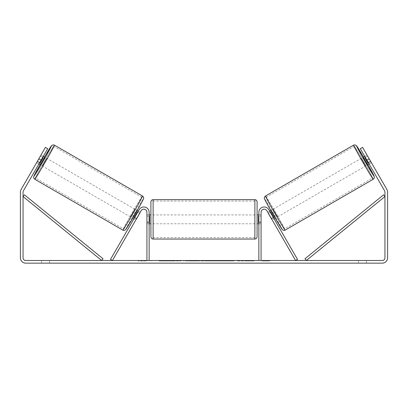 <?xml version="1.0" encoding="UTF-8"?>
<svg xmlns="http://www.w3.org/2000/svg" width="408" height="408" viewBox="0 0 408 408"><rect width="100%" height="100%" fill="white"/><g stroke="black" fill="none" stroke-linecap="round" stroke-linejoin="round"><path stroke-width="0.31" stroke-dasharray="2.04 1.53" d="M271.305 218.438L273.217 217.331L274.105 218.867L268.765 209.62A5.309 5.309 0 0 0 258.861 212.277A5.309 5.309 0 0 1 268.765 209.62A5.309 5.309 0 0 0 258.861 212.277L258.861 260.498L261.069 260.498L261.069 212.277A3.096 3.096 0 0 1 266.847 210.727A3.096 3.096 0 0 0 261.069 212.277L261.069 222.008L261.069 212.277A3.096 3.096 0 0 1 266.847 210.727L272.187 219.973L274.105 218.867L272.187 219.973L266.847 210.727L295.586 260.498L297.498 259.391L268.765 209.62L273.217 217.331L271.305 218.438M261.069 222.008L261.069 223.778L261.069 222.008L258.861 222.008L258.861 223.778L258.861 212.277L258.861 222.008L261.069 222.008M258.861 260.498L261.069 260.498M363.13 157.248L367.552 164.914M364.696 156.346L366.96 155.04L367.134 155.259M370.826 161.563L368.144 163.113L364.981 157.641L367.664 156.091M371.28 162.44L366.96 155.04M371.418 162.68L362.569 147.354L371.418 162.68L369.123 164.006L368.235 162.476L369.123 164.006L371.382 162.7M269.678 211.201L267.765 212.308L268.469 213.364L270.764 212.038L273.926 217.51L271.626 218.836L272.187 219.973M270.815 210.548L271.208 210.319L275.635 217.984L271.208 210.319M275.237 218.209L275.635 217.984M268.398 213.404L270.31 212.298M273.472 217.77L271.555 218.877M271.626 218.836L268.469 213.364M368.49 162.914L370.678 161.65M367.521 156.177L365.328 157.442M364.981 157.641L368.144 163.113M270.764 212.038L273.926 217.51M273.778 217.591L270.621 212.119M277.547 216.877L273.125 209.212L277.547 216.877L365.639 166.015L361.213 158.355L365.639 166.015M273.125 209.212L361.213 158.355M284.473 228.868A18.273 0.495 -120 0 1 274.91 213.292A18.273 0.495 -120 0 1 266.2 197.222A18.273 0.495 -120 0 1 275.762 212.798A18.273 0.495 -120 0 1 284.473 228.868L372.56 178.01A18.273 0.495 -120 0 1 362.998 162.435A18.273 0.495 -120 0 1 354.292 146.365A18.273 0.495 -120 0 1 363.854 161.94A18.273 0.495 -120 0 1 372.56 178.01M266.2 197.222L354.292 146.365M166.214 260.498L181.137 260.498L166.214 260.498M166.214 260.942L181.137 260.942L166.214 260.942M366.364 260.498L366.364 263.155L358.403 263.155L366.364 263.155L366.364 260.498L358.403 260.498L366.364 260.498M49.598 260.498L49.598 263.155L41.636 263.155L49.598 263.155L49.598 260.498L41.636 260.498L49.598 260.498M36.72 162.44L36.618 162.7L38.877 164.006L39.765 162.476L37.465 161.15L36.582 162.68L45.431 147.354L37.465 161.15L39.765 162.476L38.877 164.006L36.582 162.68M247.141 260.498L254.067 260.498L247.141 260.498L247.141 260.942L253.837 260.942L253.837 260.498M253.837 260.942L237.028 260.942L237.028 260.498L241.934 260.498L237.028 260.498L237.028 260.942L247.141 260.942M210.854 260.498L197.691 260.498L217.362 260.498L210.854 260.498L210.854 260.942L204 260.942L204 260.498M41.091 160.176L47.726 148.68L39.765 162.476L47.726 148.68L45.431 147.354L38.791 158.85L41.091 160.176L23.409 190.801A2.652 2.652 0 0 0 23.052 192.127L23.052 257.846A2.652 2.652 0 0 0 25.709 260.498L382.291 260.498A2.652 2.652 0 0 0 384.948 257.846L384.948 192.127A2.652 2.652 0 0 0 384.591 190.801L366.909 160.176L369.209 158.85L362.569 147.354L360.274 148.68L362.569 147.354L360.274 148.68L366.909 160.176M269.918 260.498L261.956 260.498L269.918 260.498L269.918 260.942L265.94 260.942L265.94 260.498M140.734 260.498L146.044 260.498L140.734 260.498L140.734 260.942L140.734 260.498M198.584 260.498L183.646 260.498L198.584 260.498L198.584 260.942L188.547 260.942L188.547 260.498L193.678 260.498L188.547 260.498L188.547 260.942L193.678 260.942L193.678 260.498L193.678 260.942L188.547 260.942L188.547 260.498L188.547 260.942L183.646 260.942L183.646 260.498L183.646 260.942L198.584 260.942L198.584 260.498M234.177 260.498L217.214 260.498L234.177 260.498L234.177 260.942L217.214 260.942L217.214 260.498L217.214 260.942L234.049 260.942L234.049 260.498M38.791 158.85L21.109 189.475A5.309 5.309 0 0 0 20.4 192.127L20.4 257.846A5.309 5.309 0 0 0 25.709 263.155L382.291 263.155A5.309 5.309 0 0 0 387.6 257.846L387.6 192.127A5.309 5.309 0 0 0 386.891 189.475L369.209 158.85M368.235 162.476L360.274 148.68L368.235 162.476L370.535 161.15L368.235 162.476M47.726 148.68L45.431 147.354L47.726 148.68M41.636 260.498L41.636 263.155L41.636 260.498M358.403 260.498L358.403 263.155L358.403 260.498M169.687 260.498L169.687 260.942L159.044 260.942L174.777 260.942L174.777 260.498L171.131 260.498L175.358 260.498L159.044 260.498L174.777 260.498L174.777 260.942L171.131 260.942L175.358 260.942L175.358 260.498M173.206 260.942L173.206 260.498M159.044 260.942L159.044 260.498L159.044 260.942M163.96 260.942L163.96 260.498L169.835 260.498L163.96 260.498L163.96 260.942L169.835 260.942L169.835 260.498L169.835 260.942L163.96 260.942L163.96 260.498L163.96 260.942M166.112 260.942L166.112 260.498M169.687 260.942L175.358 260.942M171.131 260.942L171.131 260.498M265.94 260.942L261.956 260.942L261.956 260.498M261.956 260.942L264.608 260.942L264.608 260.498L264.608 260.942L267.265 260.942L267.265 260.498L267.265 260.942L269.918 260.942M146.044 260.942L138.083 260.942L143.392 260.942L143.392 260.498L143.392 260.942L146.044 260.942L146.044 260.498M142.061 260.942L142.061 260.498M138.083 260.942L138.083 260.498M205.505 260.498L209.452 260.498L205.505 260.498L205.505 260.942L209.452 260.942L209.452 260.498M209.452 260.942L207.488 260.942L207.488 260.498M204 260.942L202.756 260.942L202.756 260.498M202.756 260.942L197.691 260.942L197.691 260.498M197.691 260.942L205.178 260.942L205.178 260.498M205.178 260.942L209.875 260.942L209.875 260.498M209.875 260.942L217.362 260.942L217.362 260.498M217.362 260.942L212.14 260.942L212.14 260.498M212.14 260.942L210.854 260.942M207.488 260.942L205.505 260.942M254.067 260.942L254.067 260.498M248.176 260.942L248.176 260.498M243.724 260.942L243.724 260.498M241.934 260.942L241.934 260.498L241.934 260.942M248.023 260.942L248.023 260.498M234.049 260.942L230.357 260.942L230.357 260.498M230.357 260.942L222.268 260.942L222.268 260.498L222.268 260.942L230.484 260.942L230.484 260.498M230.484 260.942L234.177 260.942M136.695 218.438L134.783 217.331L139.235 209.62A5.309 5.309 0 0 1 149.139 212.277A5.309 5.309 0 0 0 139.235 209.62A5.309 5.309 0 0 1 149.139 212.277L149.139 260.498L146.931 260.498L146.931 212.277A3.096 3.096 0 0 0 141.153 210.727A3.096 3.096 0 0 1 146.931 212.277L146.931 223.778L146.931 212.277A3.096 3.096 0 0 0 141.153 210.727L135.813 219.973L133.895 218.867L134.783 217.331L133.895 218.867L135.813 219.973L141.153 210.727L112.414 260.498L110.502 259.391L139.235 209.62L134.783 217.331L136.695 218.438M149.139 260.498L146.931 260.498M149.139 212.277L149.139 222.008L149.139 212.277M149.139 222.008L149.139 223.778L149.139 222.008L146.931 222.008L149.139 222.008M150.909 201.878L150.909 236.829M257.091 236.829L257.091 223.778M149.139 222.513L146.931 222.513L149.583 222.513L149.583 216.194L149.583 222.513L149.583 216.194L146.931 216.194L146.931 214.929L146.931 216.194L149.139 216.194M258.861 222.513L261.069 222.513L261.069 214.929L261.069 223.778L261.069 222.513L258.417 222.513L258.417 216.194L258.417 222.513L258.417 216.194L261.069 216.194L258.861 216.194M146.931 222.513L146.931 216.194L146.931 222.513M254.878 199.665L254.878 239.042M153.122 239.042L153.122 199.665M43.304 156.346L41.04 155.04L40.866 155.259M39.51 162.914L37.322 161.65L41.04 155.04M40.479 156.177L42.672 157.442M36.618 162.7L37.322 161.65M135.813 219.973L136.374 218.836L134.074 217.51L137.236 212.038L139.531 213.364L140.235 212.308L138.322 211.201M137.185 210.548L136.792 210.319L132.365 217.984L136.792 210.319M132.763 218.209L132.365 217.984M134.528 217.77L136.445 218.877M139.602 213.404L137.69 212.298M136.374 218.836L139.531 213.364M44.87 157.248L40.448 164.914M37.174 161.563L39.857 163.113L43.018 157.641L40.336 156.091M43.018 157.641L39.857 163.113M137.236 212.038L134.074 217.51M134.222 217.591L137.379 212.119M134.875 209.212L130.453 216.877L134.875 209.212L46.787 158.355L42.361 166.015L46.787 158.355M130.453 216.877L42.361 166.015M123.527 228.868A18.273 0.495 -60 0 0 133.09 213.292A18.273 0.495 -60 0 0 141.8 197.222A18.273 0.495 -60 0 0 132.238 212.798A18.273 0.495 -60 0 0 123.527 228.868L35.44 178.01A18.273 0.495 -60 0 0 45.002 162.435A18.273 0.495 -60 0 0 53.708 146.365A18.273 0.495 -60 0 0 44.146 161.94A18.273 0.495 -60 0 0 35.44 178.01M141.8 197.222L53.708 146.365M23.052 196.549L101.653 260.498L103.046 258.784L24.449 194.835L23.052 196.549M384.948 196.549L306.347 260.498L304.955 258.784L383.551 194.835L384.948 196.549M373.269 179.234A19.686 0.53 60 0 0 363.885 161.92A19.686 0.53 60 0 0 353.583 145.136M363.523 157.019A17.478 0.474 -120 0 1 367.95 164.684L363.528 157.019M265.496 195.993A19.686 0.53 -120 0 1 275.798 212.777A19.686 0.53 -120 0 1 285.182 230.097M282.158 229.286A17.478 0.474 60 0 0 273.829 213.914A17.478 0.474 60 0 0 264.685 199.017M167.433 260.942L167.433 260.498M190.847 260.942L190.847 260.498M190.873 260.942L190.873 260.498M190.975 260.942L190.975 260.498M191.23 260.942L191.23 260.498M226.338 260.942L226.338 260.498M226.542 260.942L226.542 260.498M226.491 260.942L226.491 260.498L226.491 260.942M167.204 260.942L167.204 260.498M167.178 260.942L167.178 260.498M44.477 157.019A17.478 0.474 -60 0 0 40.05 164.684L44.472 157.019M142.504 195.993A19.686 0.53 -60 0 0 132.202 212.777A19.686 0.53 -60 0 0 122.818 230.097M34.731 179.234A19.686 0.53 120 0 1 44.115 161.92A19.686 0.53 120 0 1 54.417 145.136M125.843 229.286A17.478 0.474 120 0 1 134.171 213.914A17.478 0.474 120 0 1 143.315 199.017M261.069 223.778L258.861 223.778L261.069 223.778M151.297 260.942L151.297 260.498M181.137 260.942L181.137 260.498M146.931 223.778L149.139 223.778L146.931 223.778M149.139 214.929L146.931 214.929M261.069 214.929L258.861 214.929M254.878 214.929L153.122 214.929M254.878 237.624L153.122 237.624M254.878 201.083L153.122 201.083M254.878 223.778L153.122 223.778"/><path stroke-width="0.61" d="M261.069 260.498L261.069 212.277A3.096 3.096 0 0 1 266.847 210.727L295.586 260.498L297.498 259.391L268.765 209.62A5.309 5.309 0 0 0 258.861 212.277L258.861 260.498M373.269 179.234L285.182 230.097A19.686 0.53 -120 0 1 274.875 213.313A19.686 0.53 -120 0 1 265.496 195.993L353.583 145.136A19.686 0.53 60 0 0 362.967 162.45A19.686 0.53 60 0 0 373.269 179.234L374.177 178.245L374.32 176.725L367.95 164.684A17.478 0.474 -120 0 1 374.08 176.215A17.478 0.474 -120 0 1 364.93 161.318A17.478 0.474 -120 0 1 356.602 145.947A17.478 0.474 -120 0 1 363.523 157.019L356.378 145.579L355.067 144.871L353.583 145.136M369.123 164.006L367.552 164.914L365.236 161.14L363.13 157.248L364.696 156.346M367.134 155.259L371.28 162.44M269.678 211.201L270.815 210.548M274.105 218.867L275.237 218.209M268.398 213.404L267.765 212.308M270.31 212.298L270.621 212.119L273.778 217.591L273.472 217.77M271.555 218.877L272.187 219.973M268.321 213.445L271.483 218.917M365.328 157.442L364.839 157.723L367.996 163.195L368.49 162.914M367.996 163.195L364.839 157.723M41.091 160.176L38.791 158.85L45.431 147.354L47.726 148.68L23.409 190.801A2.652 2.652 0 0 0 23.052 192.127L23.052 257.846A2.652 2.652 0 0 0 25.709 260.498L382.291 260.498A2.652 2.652 0 0 0 384.948 257.846L384.948 192.127A2.652 2.652 0 0 0 384.591 190.801L360.274 148.68L362.569 147.354L369.209 158.85L366.909 160.176M38.791 158.85L21.109 189.475A5.309 5.309 0 0 0 20.4 192.127L20.4 257.846A5.309 5.309 0 0 0 25.709 263.155L382.291 263.155A5.309 5.309 0 0 0 387.6 257.846L387.6 192.127A5.309 5.309 0 0 0 386.891 189.475L369.209 158.85M149.139 260.498L149.139 212.277A5.309 5.309 0 0 0 139.235 209.62L110.502 259.391L112.414 260.498L141.153 210.727A3.096 3.096 0 0 1 146.931 212.277L146.931 260.498M150.909 219.356L150.909 201.878C151.042 200.537 151.781 199.798 153.122 199.665L153.122 239.042C151.781 238.91 151.042 238.175 150.909 236.829L150.909 219.356M257.091 214.929L257.091 201.878L257.091 219.356L257.091 214.929L258.861 214.929M149.139 216.194L149.583 216.194L149.583 222.513L149.139 222.513M258.861 222.513L258.417 222.513L258.417 216.194L258.861 216.194M258.861 223.778L257.091 223.778L257.091 219.356L257.091 236.829C256.958 238.175 256.219 238.91 254.878 239.042L254.878 199.665C256.219 199.798 256.958 200.537 257.091 201.878M142.504 195.993L54.417 145.136A19.686 0.53 120 0 1 45.033 162.45A19.686 0.53 120 0 1 34.731 179.234L122.818 230.097A19.686 0.53 -60 0 0 133.125 213.313A19.686 0.53 -60 0 0 142.504 195.993C143.279 196.569 143.647 197.294 143.611 198.171C144.371 197.395 141.454 203.22 134.89 214.552L126.312 228.75L125.118 230.056C124.318 230.469 123.547 230.479 122.818 230.097M38.877 164.006L40.448 164.914L42.764 161.14L44.87 157.248L43.304 156.346M42.672 157.442L43.161 157.723L40.004 163.195L39.51 162.914M139.602 213.404L140.235 212.308M138.322 211.201L137.185 210.548M133.895 218.867L132.763 218.209M135.813 219.973L136.445 218.877M137.69 212.298L137.379 212.119L134.222 217.591L134.528 217.77M139.679 213.445L136.517 218.917M40.866 155.259L36.72 162.44M40.004 163.195L43.161 157.723M23.052 196.549L101.653 260.498L103.046 258.784L24.449 194.835L23.052 196.549M384.948 196.549L306.347 260.498L304.955 258.784L383.551 194.835L384.948 196.549M264.685 199.017A17.478 0.474 60 0 0 273.013 214.389A17.478 0.474 60 0 0 282.158 229.286M34.731 179.234L33.757 178.082L33.716 176.593L40.05 164.684A17.478 0.474 -60 0 0 33.92 176.215A17.478 0.474 -60 0 0 43.07 161.318A17.478 0.474 -60 0 0 51.398 145.947A17.478 0.474 -60 0 0 44.477 157.019L51.719 145.488L53.106 144.845L54.417 145.136M143.315 199.017A17.478 0.474 120 0 1 134.987 214.389A17.478 0.474 120 0 1 125.843 229.286M285.182 230.097C284.452 230.479 283.682 230.469 282.882 230.056L281.688 228.75L273.11 214.552C266.546 203.22 263.629 197.395 264.389 198.171C264.353 197.294 264.721 196.569 265.496 195.993M254.878 199.665L153.122 199.665M150.909 214.929L149.139 214.929M150.909 223.778L149.139 223.778M254.878 239.042L153.122 239.042"/></g></svg>
